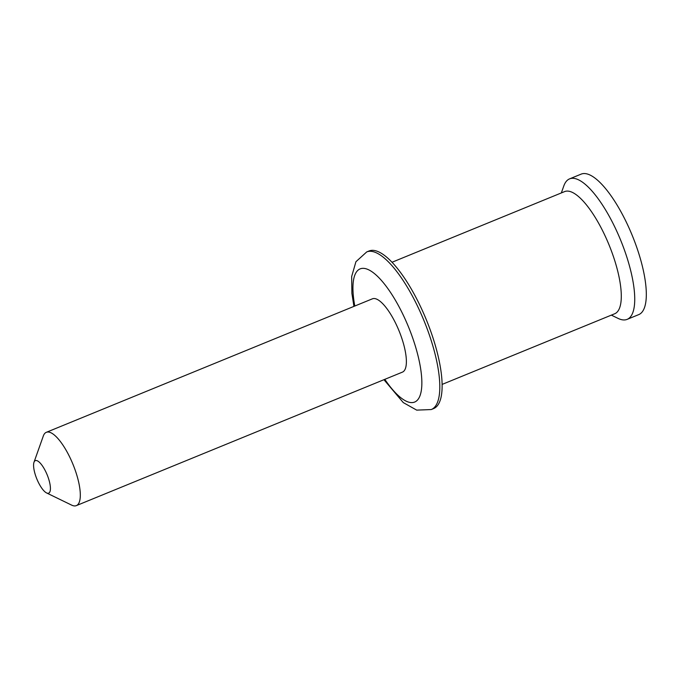 <?xml version="1.0" encoding="UTF-8"?>
<svg xmlns="http://www.w3.org/2000/svg" width="680" height="680" viewBox="0 0 680 680"><rect width="100%" height="100%" fill="white"/><g stroke="black" fill="none" stroke-linecap="round" stroke-linejoin="round"><path stroke-width="1.02" d="M76.338 505.623L402.407 372.138A39.61 12.529 -112.3 0 0 400.291 334.016A39.61 12.529 -112.3 0 0 374.688 298.562A39.61 12.529 -112.3 0 0 372.394 298.826L46.333 432.31A39.61 12.529 67.7 0 1 48.629 432.046A39.61 12.529 67.7 0 1 74.222 467.5A39.61 12.529 67.7 0 1 76.338 505.623A39.61 12.529 67.7 0 1 74.043 505.886A39.61 12.529 67.7 0 1 71.612 505.104L46.555 492.923A17.578 5.559 -112.3 0 0 47.141 474.776A17.578 5.559 -112.3 0 0 34 462.256A17.578 5.559 -112.3 0 0 35.751 476.077A17.578 5.559 -112.3 0 0 46.555 492.923M431.256 409.547A85.161 26.945 67.7 0 0 423.929 320.526A85.161 26.945 67.7 0 0 366.724 251.923L369.045 250.979A85.161 26.945 67.7 0 1 426.25 319.575A85.161 26.945 67.7 0 1 433.576 408.595L431.256 409.547L416.687 410.125L403.265 402.577L383.945 379.695M34 462.256L43.316 435.99A39.61 12.529 67.7 0 1 46.333 432.31M392.054 262.242L564.646 191.581A66.011 20.884 67.7 0 1 608.991 244.766A66.011 20.884 67.7 0 1 614.669 313.769L442.077 384.429M561.332 192.941L563.822 185.92A75.913 24.021 67.7 0 1 569.593 178.865A75.913 24.021 67.7 0 1 620.585 240.014A75.913 24.021 67.7 0 1 627.113 319.379A75.913 24.021 67.7 0 1 618.052 318.385L611.354 315.129M569.593 178.865L581.179 174.114A75.913 24.021 67.7 0 1 632.17 235.272A75.913 24.021 67.7 0 1 638.707 314.627L627.113 319.379M384.812 379.338A71.953 22.771 -112.3 0 0 421.796 379.958A71.953 22.771 -112.3 0 0 380.724 279.65A71.953 22.771 -112.3 0 0 354.798 306.025M366.724 251.923L355.938 261.724L351.662 276.514L351.892 293.369L353.931 306.382"/></g></svg>
